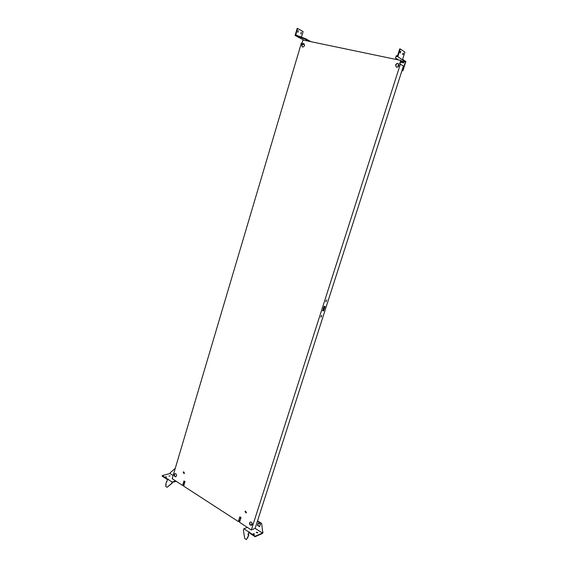 <?xml version="1.0" encoding="UTF-8"?>
<svg xmlns="http://www.w3.org/2000/svg" width="568" height="568" viewBox="0 0 568 568"><rect width="100%" height="100%" fill="white"/><g stroke="black" fill="none" stroke-linecap="round" stroke-linejoin="round"><path stroke-width="0.85" d="M326.657 299.961L325.968 301.821L326.657 299.961M321.729 315.354L321.034 317.192L321.729 315.354M325.13 306.351L324.087 306.351L322.645 310.866L323.689 310.852L325.13 306.351M324.697 306.351L323.306 310.689L322.702 310.696M323.306 310.689L323.689 310.852M184.451 473.123L183.592 471.83L183.159 472.299L184.025 473.591L184.451 473.123M183.727 471.809L183.429 472.228L184.153 473.535M246.448 512.514L245.411 511.136L245.007 511.598L246.05 512.975L246.448 512.514M245.546 511.101L245.269 511.498L246.178 512.911M184.004 485.022L182.612 485.441L183.968 480.918L185.033 481.6L183.677 486.13L238.361 521.559L239.852 516.845L241.024 517.597L239.533 522.319L247.307 527.36L243.885 528.794L248.855 532.031L247.996 534.722L248.926 532.678M184.117 484.646L182.995 484.987L184.174 481.053M240.101 520.522L238.745 521.062L240.037 516.965M239.98 520.913L238.361 521.559M176.492 475.885C176.634 474.422 176.13 473.662 174.994 473.62L174.248 474.443C174.113 475.913 174.61 476.666 175.746 476.715L176.492 475.885M175.136 473.591L174.525 474.372C174.362 475.728 174.816 476.488 175.881 476.666M398.835 65.668L398.253 63.659C397.11 63.204 396.23 63.644 395.605 64.979L396.201 66.996C397.337 67.443 398.218 66.996 398.835 65.668M398.353 63.73C397.238 63.375 396.386 63.829 395.811 65.107L396.301 67.052M252.135 524.505C252.263 522.808 251.631 521.992 250.254 522.056L249.572 522.851C249.444 524.555 250.076 525.372 251.461 525.301L252.135 524.505M250.389 522.006L249.828 522.745C249.679 524.342 250.261 525.173 251.581 525.237L252.171 523.455M304.462 45.575L303.887 43.672C302.921 43.345 302.19 43.786 301.693 44.978L302.275 46.888C303.234 47.201 303.965 46.768 304.462 45.575M304.001 43.743L301.928 45.113L302.396 46.945M398.566 65.448L398.935 64.915M182.612 485.441L172.196 478.689L301.367 43.09L302.013 43.225L302.964 40.023L400.745 60.407L399.645 63.864L403.45 65.959L255.138 528.339L251.326 529.965L247.307 527.36M239.724 517.945L240.718 518.584M399.872 63.914L400.795 61.032L403.642 62.863L400.426 62.189M403.642 62.863L403.798 62.373L400.745 60.407M400.397 64.021L251.326 529.965M302.943 43.828L304.533 44.694M321.587 315.389L320.885 317.015M326.508 299.996L325.819 301.644M183.897 481.991L184.749 482.544M250.254 524.718L251.063 525.244M397.969 66.854L398.913 65.327M259.611 526.713L257.51 525.372L258.284 522.965L260.385 524.299L259.611 526.713M259.697 526.437L257.51 525.372M257.829 525.244L258.511 523.107M257.531 520.87L261.628 523.476L262.693 532.259L262.437 533.047L255.138 528.339M261.628 523.476L262.693 532.259M257.446 521.14L261.315 523.611M251.297 525.272L252.014 523.007M263.005 532.117L262.594 533.402L255.11 536.71L255.266 536.206L262.437 533.047M243.885 528.794L243.409 530.285L244.723 538.471L246.441 539.6L248.834 534.921L248.322 534.58M248.514 535.063L247.996 534.722M247.549 538.066L248.834 534.921M246.441 539.6L247.265 537.882M249.316 531.854L248.855 532.031M249.309 531.84L248.876 532.046L255.266 536.206M255.11 536.71L248.72 532.543L248.876 532.046M253.442 534.076L254.556 534.133L253.172 533.65L253.442 534.076M254.237 534.296L253.328 533.984M256.637 532.685L257.737 532.741L257.467 532.322L256.367 532.266L256.637 532.685M257.425 532.905L256.523 532.599M402.598 59.349L405.879 61.479L402.861 70.901L401.959 70.602M402.861 70.901L401.931 70.695M397.749 66.988L398.679 64.078M402.485 59.69L404.913 52.114L400.27 48.99L397.82 56.665L405.431 61.933L402.605 70.744M403.351 53.108L402.897 54.755L403.351 53.108M400.767 51.39L400.312 53.044L400.767 51.39M400.27 48.99L399.723 48.883L397.472 55.92L396.357 55.692L395.477 58.007L398.487 59.938M402.684 54.436L402.953 53.293M400.099 52.732L400.369 51.567M395.477 58.007L396.159 56.317L397.82 56.665M401.995 61.216L405.431 61.933M396.159 56.317L396.357 55.692M304.072 40.25L295.097 35.493L297.192 28.4L297.653 28.492L295.736 35.003L305.683 38.759L310.866 41.663M300.983 33.974L301.352 32.447L300.983 33.974M297.966 32.27L298.335 30.729L297.966 32.27M297.653 28.492L303.085 31.602L301.459 37.09M298.079 30.807L297.831 32.12M301.097 32.525L300.848 33.824M296.681 35.202L296.51 35.784L295.097 35.493M296.51 35.784L305.513 39.341L308.971 41.272M305.683 38.759L305.513 39.341M167.723 479.2L165.7 484.27L166.14 484.561L165.622 486.322L167.106 487.301L171.635 483.432L172.054 482.019L167.723 479.2L168.213 479.044L167.709 479.186L162.256 475.636L170.024 473.499L170.237 472.753L174.958 468.621M167.106 487.301L171.983 483.332L172.26 482.388L176.151 481.252M166.53 481.444L167.056 481.458M175.697 480.961L172.054 482.019M167.595 479.655L167.709 479.186M165.487 476.871L166.232 477.077M165.48 476.864L166.58 476.921L165.48 476.864M168.93 475.906L169.662 476.112M168.923 475.906L170.017 475.956L168.923 475.906M167.567 479.655L162.121 476.105L162.256 475.636M173.141 475.508L170.024 473.499M397.87 66.917L398.928 65.206"/></g></svg>
